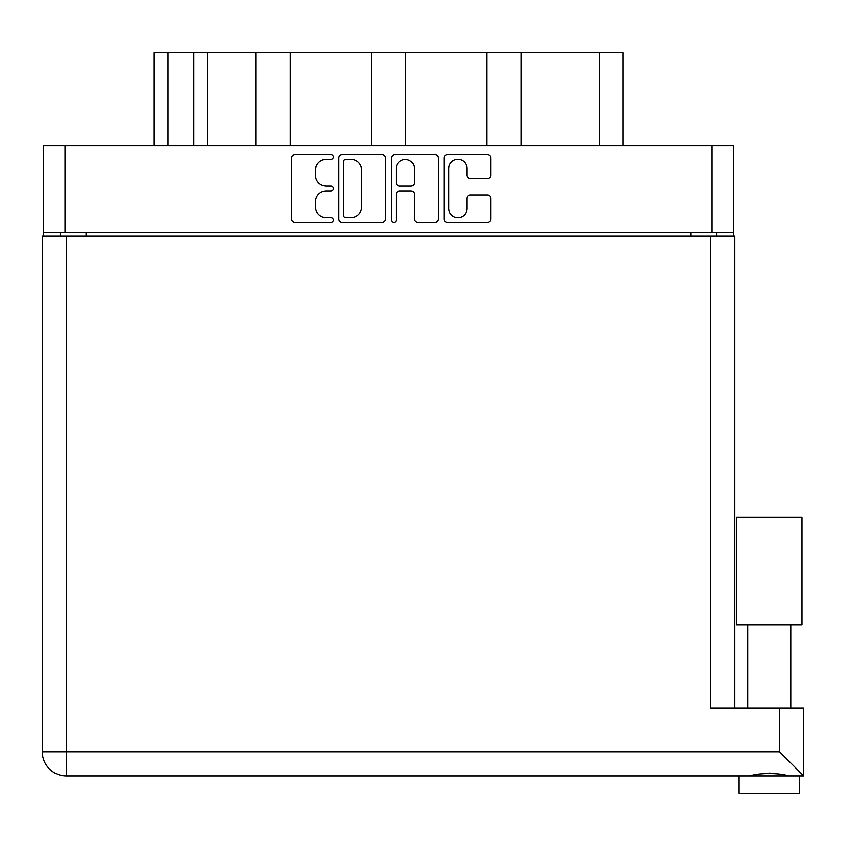 <?xml version="1.0" encoding="UTF-8"?>
<svg xmlns="http://www.w3.org/2000/svg" width="846" height="846" viewBox="0 0 846 846"><rect width="100%" height="100%" fill="white"/><g stroke="black" fill="none" stroke-linecap="round" stroke-linejoin="round"><path stroke-width="1.27" d="M448.845 208.571A9.052 9.052 0 0 0 457.908 217.623A9.052 9.052 0 0 0 466.96 208.571L466.96 198.324A3.384 3.384 0 0 1 470.344 194.94L487.433 194.94A3.384 3.384 0 0 1 490.817 198.324L490.817 218.977A3.384 3.384 0 0 1 487.433 222.361L447.492 222.361A3.384 3.384 0 0 1 444.108 218.977L444.108 158.043A3.384 3.384 0 0 1 447.492 154.659L487.433 154.659A3.384 3.384 0 0 1 490.817 158.043L490.817 175.143A3.384 3.384 0 0 1 487.433 178.527L470.344 178.527A3.384 3.384 0 0 1 466.96 175.143L466.96 168.46A9.052 9.052 0 0 0 457.908 159.397A9.052 9.052 0 0 0 448.845 168.46L448.845 208.571M393.845 222.361A2.369 2.369 0 0 0 396.214 219.992L396.214 194.263A3.384 3.384 0 0 1 399.598 190.879L410.945 190.879A3.384 3.384 0 0 1 414.329 194.263L414.329 218.977A3.384 3.384 0 0 0 417.713 222.361L434.802 222.361A3.384 3.384 0 0 0 438.186 218.977L438.186 158.043A3.384 3.384 0 0 0 434.802 154.659L394.86 154.659A3.384 3.384 0 0 0 391.476 158.043L391.476 219.992A2.369 2.369 0 0 0 393.845 222.361M385.554 218.977L385.554 158.043A3.384 3.384 0 0 0 382.17 154.659L342.228 154.659A3.384 3.384 0 0 0 338.844 158.043L338.844 218.977A3.384 3.384 0 0 0 342.228 222.361L382.17 222.361A3.384 3.384 0 0 0 385.554 218.977M733.355 232.481L43.675 232.481L43.675 145.575L733.355 145.575L733.355 235.928M326.323 159.397L330.976 159.397A2.369 2.369 0 0 0 333.345 157.028A2.369 2.369 0 0 0 330.976 154.659L295.011 154.659A3.384 3.384 0 0 0 291.627 158.043L291.627 218.977A3.384 3.384 0 0 0 295.011 222.361L330.976 222.361A2.369 2.369 0 0 0 333.345 219.992A2.369 2.369 0 0 0 330.976 217.623L326.323 217.623A10.829 10.829 0 0 1 315.484 206.784L315.484 201.708A10.829 10.829 0 0 1 326.323 190.879L330.976 190.879A2.369 2.369 0 0 0 333.345 188.51A2.369 2.369 0 0 0 330.976 186.141L326.323 186.141A10.829 10.829 0 0 1 315.484 175.312L315.484 170.236A10.829 10.829 0 0 1 326.323 159.397M486.799 145.575L486.799 52.822L405.763 52.822L405.763 145.575M255.756 145.575L255.756 52.822L207.482 52.822L207.482 145.575M371.278 145.575L371.278 52.822L290.241 52.822L290.241 145.575M43.675 232.481L43.675 235.928M60.235 235.928L60.235 232.481M716.805 232.481L716.805 235.928L716.805 232.481M154.025 145.575L154.025 52.822L207.482 52.822M599.56 145.575L599.56 52.822L521.273 52.822L521.273 145.575M599.56 52.822L623.005 52.822L623.005 145.575M290.241 52.822L255.756 52.822M405.763 52.822L371.278 52.822M521.273 52.822L486.799 52.822M345.951 159.397A2.369 2.369 0 0 0 343.582 161.766L343.582 215.254A2.369 2.369 0 0 0 345.951 217.623L350.857 217.623A10.829 10.829 0 0 0 361.697 206.784L361.697 170.236A10.829 10.829 0 0 0 350.857 159.397L345.951 159.397M414.329 168.629A9.052 9.052 0 0 0 405.276 159.566A9.052 9.052 0 0 0 396.214 168.629L396.214 182.757A3.384 3.384 0 0 0 399.598 186.141L410.945 186.141A3.384 3.384 0 0 0 414.329 182.757L414.329 168.629M769.215 624.898L736.454 624.898L736.454 517.308L801.976 517.308L801.976 624.898L769.215 624.898M753.68 775.465L758.143 774.46M66.443 235.928L66.443 751.798L779.557 751.798L779.557 708.007L803.7 708.007L803.7 775.941L797.619 775.941L799.385 775.941L799.385 793.178L739.044 793.178L739.044 775.941L740.81 775.941L66.443 775.941A24.143 24.143 0 0 1 42.3 751.798L42.3 235.928L734.73 235.928L734.73 708.007M797.619 775.941L740.81 775.941M42.3 235.928L42.3 287.651M779.557 708.007L710.598 708.007L710.598 235.928M779.557 751.798L803.7 775.941L803.7 708.007M769.215 773.085L775.021 773.498M784.76 775.465L788.218 775.941C781.133 772.81 757.339 772.789 750.212 775.941M42.3 751.798A24.143 24.143 0 0 0 66.443 775.941A24.143 24.143 0 0 1 42.3 751.798L66.443 751.798L66.443 775.941M65.057 145.575L65.057 232.481M711.972 232.481L711.972 145.575M690.939 235.928L690.939 232.481M86.091 232.481L86.091 235.928M167.825 52.822L167.825 145.575M193.681 145.575L193.681 52.822M790.767 624.898L790.767 708.007M747.663 624.898L747.663 708.007"/></g></svg>

